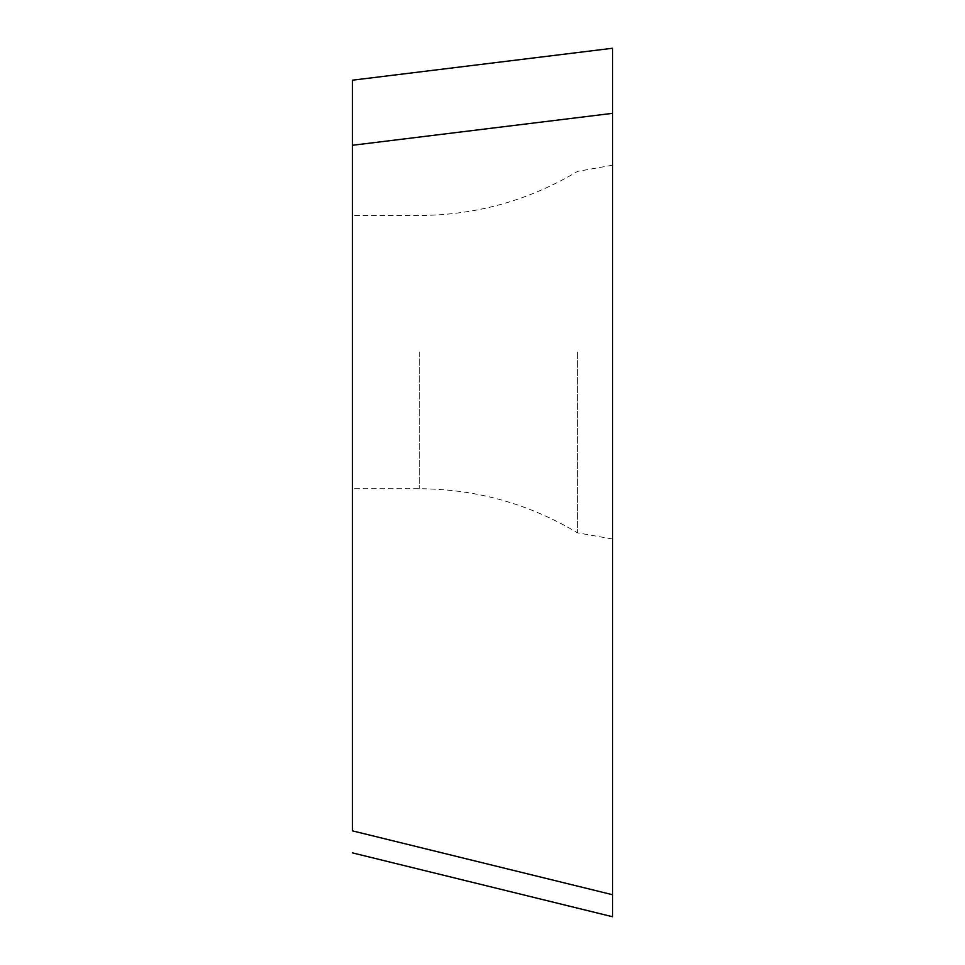 <?xml version="1.0" encoding="UTF-8"?>
<svg xmlns="http://www.w3.org/2000/svg" width="965" height="965" viewBox="0 0 965 965"><rect width="100%" height="100%" fill="white"/><g stroke="black" fill="none" stroke-linecap="round" stroke-linejoin="round"><path stroke-width="0.72" stroke-dasharray="4.83 3.62" d="M352.43 80.192L352.43 145.281L612.57 113.339L612.57 48.25L612.57 916.75L612.57 352.104M352.43 145.281L352.43 830.853L612.57 894.736M352.43 352.104L352.43 488.736L352.43 352.104M577.589 352.104L577.589 532.849L577.589 352.104M419.305 352.104L419.305 488.736L419.305 352.104M612.57 539.013L577.589 532.849C528.844 503.73 476.083 489.026 419.305 488.736L352.43 488.736M612.57 165.208L577.589 171.372C528.844 200.491 476.083 215.195 419.305 215.484L352.43 215.484"/><path stroke-width="1.45" d="M612.57 894.736L612.57 113.339L612.57 916.75L612.57 894.736L612.57 916.75L612.57 894.736L352.43 830.853L352.43 80.192L612.57 48.25L612.57 352.104M352.43 80.192L612.57 48.25L612.57 113.339L352.43 145.281M352.43 852.867L612.57 916.75"/></g></svg>
